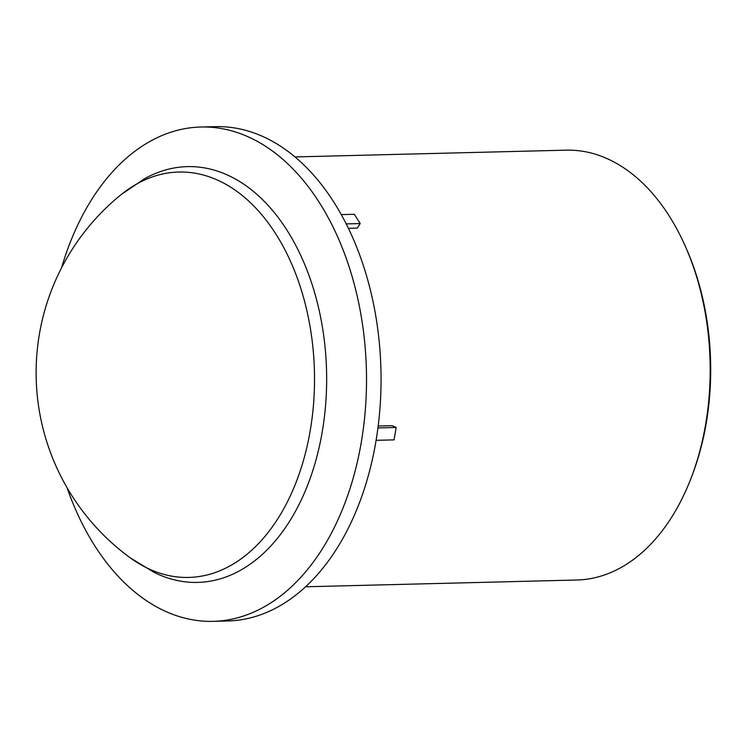 <?xml version="1.0" encoding="UTF-8"?>
<svg xmlns="http://www.w3.org/2000/svg" width="748" height="748" viewBox="0 0 748 748"><rect width="100%" height="100%" fill="white"/><g stroke="black" fill="none" stroke-linecap="round" stroke-linejoin="round"><path stroke-width="1.12" d="M691.283 477.598L692.171 475.27A210.693 135.846 -91.4 0 0 686.524 249.019L685.523 246.737A214.994 138.623 88.6 0 1 691.283 477.598A214.994 138.623 88.6 0 1 576.867 580.009L305.642 586.778M294.918 156.93L566.143 150.161A214.994 138.623 88.6 0 1 685.523 246.737M341.238 214.611L354.29 214.293L360.209 223.559L357.245 228.112L348.362 228.327M378.189 426.023L392.083 425.677L396.169 427.473L394.065 439.88L376.113 440.32M377.946 427.931L396.169 427.473M360.209 223.559L346.174 223.904M61.57 267.784A247.242 159.418 88.6 0 1 164.766 134.406A247.242 159.418 88.6 0 1 200.875 127.02L215.415 126.655A247.242 159.418 88.6 0 1 380.947 369.839A247.242 159.418 88.6 0 1 227.747 620.98L213.208 621.345A247.242 159.418 88.6 0 1 67.058 487.705M156.94 172.872A207.953 134.088 -91.4 0 0 144.299 178.875L121.223 194.545A202.764 130.732 88.6 0 1 149.058 178.127A202.764 130.732 88.6 0 1 314.141 394.776A202.764 130.732 88.6 0 1 130.292 557.877L154.125 572.379A207.953 134.088 -91.4 0 0 326.642 381.517A207.953 134.088 -91.4 0 0 156.94 172.872M200.875 127.02A247.242 159.418 88.6 0 1 366.408 370.204A247.242 159.418 88.6 0 1 213.208 621.345M121.157 194.602A229.094 229.094 0 0 0 130.292 557.877"/></g></svg>
